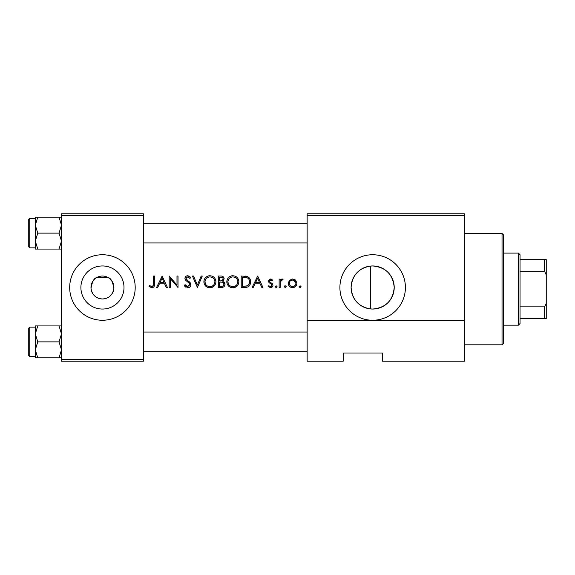 <?xml version="1.0" encoding="UTF-8"?>
<svg xmlns="http://www.w3.org/2000/svg" width="575" height="575" viewBox="0 0 575 575"><rect width="100%" height="100%" fill="white"/><g stroke="black" fill="none" stroke-linecap="round" stroke-linejoin="round"><path stroke-width="0.86" d="M102.443 276.036A11.464 11.464 0 0 0 90.979 287.5A11.464 11.464 0 0 0 102.443 298.964C108.941 298.54 112.757 294.997 113.879 288.334C112.678 281.657 110.831 278.099 108.352 277.675L96.542 277.675C94.063 278.092 92.223 281.642 91.008 288.312C92.122 294.989 95.939 298.54 102.443 298.964A11.464 11.464 0 0 0 113.907 287.5A11.464 11.464 0 0 0 102.443 276.036M102.443 265.952A21.548 21.548 0 0 0 80.895 287.5A21.548 21.548 0 0 0 102.443 309.048A21.548 21.548 0 0 0 123.999 287.5A21.548 21.548 0 0 0 102.443 265.952M102.443 254.747A32.753 32.753 0 0 0 69.69 287.5A32.753 32.753 0 0 0 102.443 320.253A32.753 32.753 0 0 0 135.197 287.5A32.753 32.753 0 0 0 102.443 254.747M370.365 308.926C358.448 306.712 352.029 299.503 351.109 287.313C352.195 275.281 358.613 268.202 370.365 266.074L370.365 308.926L372.658 309.048C385.796 307.783 392.984 300.567 394.213 287.399C392.897 274.34 385.717 267.188 372.658 265.952A21.548 21.548 0 0 0 351.109 287.5A21.548 21.548 0 0 0 372.658 309.048A21.548 21.548 0 0 0 394.213 287.5A21.548 21.548 0 0 0 372.658 265.952L370.365 266.074M372.658 254.747A32.753 32.753 0 0 0 339.904 287.5A32.753 32.753 0 0 0 372.658 320.253A32.753 32.753 0 0 0 405.411 287.5A32.753 32.753 0 0 0 372.658 254.747M162.143 276.036L156.558 287.5L157.687 287.5L159.426 283.827L164.623 283.827L166.319 287.5L167.44 287.5L162.143 276.036M184.194 285.286L187.68 287.795C189.628 287.651 190.72 286.616 190.95 284.69L185.955 278.372L187.637 276.92L189.872 278.386L190.807 277.682L187.752 275.741C186.041 275.856 185.1 276.748 184.927 278.415L185.567 280.162L189.513 283.547L189.923 284.675L187.68 286.616L185.157 284.704L184.194 285.286L184.791 286.242M209.839 275.741C206.173 276.115 204.19 278.142 203.888 281.822C204.226 285.473 206.238 287.464 209.932 287.795C213.612 287.45 215.611 285.444 215.934 281.764C215.625 278.063 213.591 276.058 209.839 275.741M232.767 275.741C229.102 276.115 227.118 278.142 226.809 281.822C227.154 285.473 229.166 287.464 232.853 287.795C236.541 287.45 238.539 285.444 238.862 281.764C238.546 278.063 236.519 276.058 232.767 275.741M257.679 276.036L252.094 287.5L253.216 287.5L254.955 283.827L260.152 283.827L261.848 287.5L262.969 287.5L257.679 276.036M276.122 285.739L275.166 286.695L276.122 287.644L277.078 286.695L276.122 285.739M285.236 285.739L284.28 286.695L285.236 287.644L286.185 286.695L285.236 285.739M300.078 285.739L299.122 286.695L300.078 287.644L301.034 286.695L300.078 285.739M292.589 278.976L289.39 280.363L288.248 283.331C288.485 285.983 289.929 287.421 292.589 287.644C295.227 287.421 296.671 285.983 296.916 283.331L295.766 280.356L292.589 278.976M279.134 279.119L279.134 287.5L280.162 287.5L280.348 281.808L283.101 279.263L282.203 278.976L280.162 280.356L280.162 279.119L279.134 279.119M272.816 280.169L270.667 278.976L268.554 281.175L268.935 282.462L271.652 284.474L271.932 285.272L270.451 286.616L268.791 285.739L268.108 286.515L270.509 287.644C272.004 287.529 272.823 286.724 272.96 285.229L272.572 283.928L269.862 281.894L269.582 281.132L270.667 280.003L272.119 280.887L272.816 280.169M241.213 287.5L244.77 287.5C248.45 287.464 250.405 285.603 250.621 281.915C250.657 279.335 249.507 277.517 247.171 276.453L241.213 276.036L241.213 287.5M218.284 276.036L218.284 287.5L221.389 287.5C223.56 287.45 224.775 286.364 225.048 284.244L222.841 281.319L224.164 278.875C223.891 276.87 222.676 275.921 220.527 276.036L218.284 276.036M192.424 276.036L197.419 287.5L202.271 276.036L201.164 276.036L197.347 285.071L193.523 276.036L192.424 276.036M169.201 287.5L170.229 287.5L170.229 278.501L178.02 287.5L178.02 276.036L176.992 276.036L176.992 285.056L169.201 276.036L169.201 287.5M153.475 276.036L153.475 283.662C153.748 285.214 153.216 286.199 151.886 286.616L149.673 285.588L149.069 286.472L151.829 287.795C153.92 287.414 154.812 286.077 154.502 283.777L154.502 276.036L153.475 276.036M464.37 215.445L464.37 361.193L382.483 361.193L382.483 353.007L343.182 353.007L343.182 361.193L307.151 361.193L307.151 213.807L464.37 213.807L464.37 215.445L307.151 215.445M61.503 215.445L61.503 213.807L143.383 213.807L143.383 215.445L61.503 215.445L61.503 359.555L143.383 359.555L143.383 361.193L61.503 361.193L61.503 359.555M143.383 215.445L143.383 359.555M464.37 320.253L307.151 320.253M300.962 286.328L301.034 286.695M294.335 279.321L295.104 279.759M296.032 285.969L295.658 286.408M291.726 287.579L290.921 287.356M289.505 286.4L288.995 285.782M295.823 283.993L295.888 283.338C295.708 285.351 294.608 286.443 292.582 286.616C290.562 286.451 289.462 285.358 289.275 283.338C289.455 281.326 290.555 280.212 292.582 280.003C294.601 280.212 295.701 281.326 295.888 283.338L295.643 282.066L292.582 280.003L290.238 280.995M291.935 286.566L293.236 286.558M294.479 286.055L295.679 284.51M289.512 282.073L289.333 283.985M284.345 286.321L284.869 285.804M286.12 286.328L286.185 286.695M281.01 279.393L281.879 279.004M282.203 278.976L283.101 279.263M280.492 281.348L280.277 282.188M270.667 278.976L271.292 279.076M272.119 280.887L271.479 280.291M271.357 280.205L269.898 280.348M269.661 280.715L269.862 281.894L271.062 282.756M271.874 283.267L272.248 283.568M272.572 283.928L272.96 285.229M272.917 285.717L272.78 286.17M272.55 286.594L272.248 286.954M272.241 286.961L271.745 287.335M268.791 285.739L270.451 286.616L271.472 286.242M271.903 285.545L271.278 284.143M270.379 283.604L268.935 282.462L268.568 281.47M268.582 280.744L268.69 280.334M269.136 279.615L269.833 279.134M257.593 278.271L259.613 282.648L255.516 282.648L257.593 278.271M245.367 276.108L246.28 276.223M249.413 278.063L249.744 278.53M249.794 278.623L250.175 279.393M250.535 283.072L250.247 284.172M249.988 284.783L249.485 285.588M248.709 286.415L248.228 286.752M247.049 287.248L245.935 287.442M247.243 277.79L246.574 277.531C248.58 278.286 249.586 279.745 249.593 281.908C249.607 283.906 248.688 285.279 246.84 286.034L242.248 286.321L242.248 277.215L245.755 277.366M244.569 277.251L243.053 277.215M249.557 282.569L249.55 281.197M249.528 281.046L249.421 280.485M249.306 280.126L248.86 279.22M243.563 286.321L247.458 285.782M248.026 285.423L249.528 282.807M226.838 281.225L226.917 280.636M227.492 278.968L228.067 278.056M228.11 278.005L228.505 277.538M228.519 277.531L229.971 276.438M231.416 275.892L232.171 275.77M235.031 276.129L236.145 276.697M236.196 276.726L237.116 277.481M238.769 280.636L238.841 281.168M237.123 286.034L234.039 287.687M232.853 287.795L230.532 287.363M229.475 286.796L228.577 286.055M227.786 285.107L227.254 284.115M226.909 282.936L226.838 282.404M237.748 282.728L237.834 281.764C237.547 284.769 235.872 286.386 232.818 286.616C229.806 286.386 228.153 284.783 227.844 281.815C228.124 278.825 229.777 277.193 232.818 276.92C235.858 277.164 237.533 278.782 237.834 281.764C237.518 278.774 235.843 277.157 232.818 276.92L231.948 276.992M231.854 286.537L233.788 286.537M237.338 283.935L237.662 283.087M228.692 279.04L227.844 281.815L228.678 284.517M230.927 286.278L231.696 286.508M231.517 277.085L230.69 277.387M229.82 277.897L229.411 278.228M223.538 277.078L223.883 277.617M223.97 277.804L224.099 278.228M223.74 281.743L224.099 282.016M224.135 282.037L225.012 283.755M224.983 284.934L224.782 285.545M224.444 286.113L223.934 286.666M223.797 286.774L223.337 287.069M222.41 280.356L223.136 278.897C222.762 280.428 221.72 281.089 220.009 280.887L219.319 280.887L219.319 277.215L220.714 277.215C222.087 277.092 222.899 277.653 223.136 278.897L222.928 278.077M222.396 277.553L220.714 277.215M220.009 280.887L220.814 280.859M221.612 280.737L221.972 280.622M223.459 282.886L222.144 282.196L224.02 284.244C223.618 285.832 222.539 286.522 220.778 286.321L219.319 286.321L219.319 282.059L222.144 282.196L220.002 282.059M222.906 285.983L224.02 284.244L223.819 283.374M220.778 286.321L221.634 286.293M222.209 286.213L222.899 285.991M203.909 281.225L203.988 280.643M204.563 278.968L205.138 278.056M205.182 278.005L207.043 276.438M208.488 275.892L209.243 275.77M212.103 276.129L213.217 276.697M213.268 276.726L214.18 277.473M215.841 280.636L215.912 281.168M214.195 286.034L211.111 287.687M209.932 287.795L207.604 287.363M206.547 286.796L205.649 286.055M204.858 285.107L204.326 284.122M203.981 282.936L203.909 282.404M210.86 277.006L209.889 276.92C212.93 277.164 214.604 278.782 214.906 281.764L214.82 280.794M214.712 280.37L213.864 278.767M212.139 277.43L211.291 277.107M214.82 282.728L214.906 281.764C214.619 284.769 212.944 286.386 209.889 286.616L210.86 286.537M214.41 283.935L214.734 283.087M208.926 286.537L209.889 286.616C206.885 286.386 205.225 284.783 204.916 281.815L205.749 284.517M207.999 286.278L208.768 286.508M205.764 279.04L204.916 281.815C205.196 278.825 206.856 277.193 209.889 276.92L209.02 276.992M208.588 277.085L207.992 277.294M206.892 277.897L206.482 278.228M185.56 287.062L185.006 286.515M185.157 284.704L185.61 285.401M186.415 286.199L186.868 286.451M187.27 286.58L189.894 284.373M189.923 284.675L188.622 282.634M188.068 282.181L187.443 281.721M184.978 277.876L185.754 276.489M185.761 276.482L186.674 275.928M186.702 275.921L187.162 275.799M187.752 275.741L189.441 276.252M189.534 276.316L190.519 277.301M189.024 277.445L188.32 277.028M187.989 276.949L186.472 277.294M185.984 278.063L186.163 279.184L188.248 280.995M189.132 281.664L190.059 282.548M190.347 282.922L190.886 284.1M190.303 286.53L189.958 286.903M189.951 286.918L189.542 287.241M162.064 278.271L164.083 282.648L159.987 282.648L162.064 278.271M154.452 285.164L154.301 286.077M151.433 287.766L151.053 287.694M149.673 285.588L151.139 286.451L152.778 286.314L153.475 283.662M502.033 233.457L503.671 235.096L503.671 343.182L502.033 344.82L502.033 233.457L464.37 233.457M143.383 223.301L307.151 223.301M143.383 242.959L307.151 242.959M61.503 325.932L59.038 325.932L61.503 333.902L59.038 341.873L61.503 349.844L59.038 357.808L37.77 357.808L35.298 349.844L37.77 341.873L35.298 333.902L37.77 325.932L35.298 325.932L35.298 357.808L37.77 357.808M28.75 355.623L28.75 328.117L29.735 327.132L29.735 356.608L28.75 355.623M59.038 325.932L37.77 325.932M59.038 341.873L37.77 341.873M59.038 357.808L61.503 357.808M307.151 351.699L143.383 351.699M307.151 332.041L143.383 332.041M35.298 225.156L35.298 241.097L37.77 233.127L35.298 225.156L37.77 217.192L35.298 217.192L35.298 225.156M29.735 247.868L28.75 246.883L28.75 219.377L29.735 218.392L29.735 247.868L35.298 247.868M61.503 217.192L59.038 217.192L61.503 225.156L59.038 233.127L37.77 233.127M59.038 217.192L37.77 217.192M59.038 233.127L61.503 241.097L59.038 249.068L37.77 249.068L35.298 241.097L35.298 249.068L37.77 249.068M59.038 249.068L61.503 249.068M518.413 253.108L520.044 254.747L520.044 323.531L518.413 325.17L518.413 253.108L503.671 253.108M520.044 306.849L544.611 306.849L546.25 303.413L546.25 318.615L544.611 318.615L544.611 306.849M520.044 259.663L546.25 259.663L546.25 303.413M546.25 274.864L544.611 271.422L544.611 259.663M520.044 271.422L544.611 271.422M520.044 318.615L544.611 318.615M502.033 344.82L464.37 344.82M29.735 356.608L35.298 356.608M29.735 327.132L35.298 327.132M29.735 218.392L35.298 218.392M518.413 325.17L503.671 325.17"/></g></svg>
